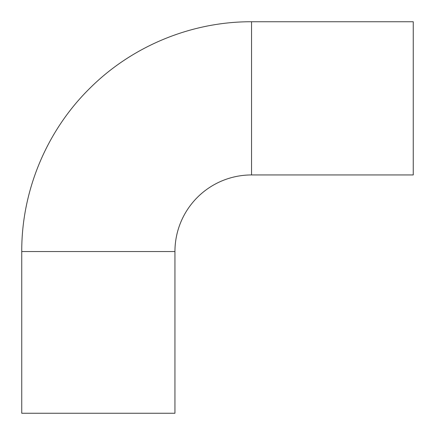 <?xml version="1.0" encoding="UTF-8"?>
<svg xmlns="http://www.w3.org/2000/svg" width="435" height="435" viewBox="0 0 435 435"><rect width="100%" height="100%" fill="white"/><g stroke="black" fill="none" stroke-linecap="round" stroke-linejoin="round"><path stroke-width="0.65" d="M251.544 174.946L251.544 21.75L413.25 21.75L413.25 174.946L251.544 174.946A76.598 76.598 0 0 0 174.946 251.544L174.946 413.25L21.75 413.25L21.75 251.544L174.946 251.544M251.544 21.75C191.906 21.516 132.67 45.778 90.339 87.783C46.795 130.293 21.494 190.693 21.75 251.544"/></g></svg>
